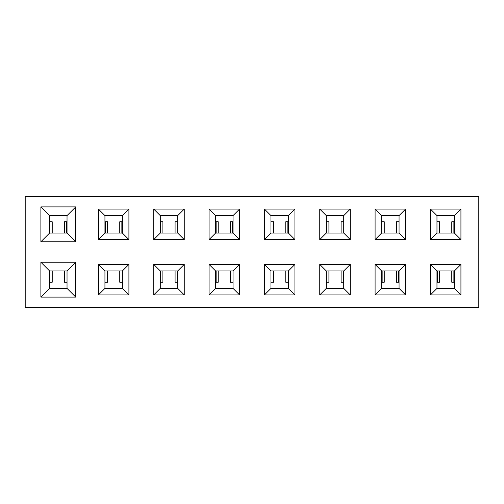 <?xml version="1.0" encoding="UTF-8"?>
<svg xmlns="http://www.w3.org/2000/svg" width="504" height="504" viewBox="0 0 504 504"><rect width="100%" height="100%" fill="white"/><g stroke="black" fill="none" stroke-linecap="round" stroke-linejoin="round"><path stroke-width="0.76" d="M25.2 307.339L25.2 196.661L478.8 196.661L478.8 307.339L25.2 307.339M209.078 264.417L209.078 294.922L239.583 294.922L239.583 264.417L233.043 270.957L215.618 270.957L209.078 264.417L239.583 264.417M209.078 209.078L209.078 239.583L239.583 239.583L239.583 209.078L233.043 215.618L215.618 215.618L209.078 209.078L239.583 209.078M264.417 294.922L294.922 294.922L294.922 264.417L264.417 264.417L264.417 294.922L270.957 288.382L288.382 288.382L288.382 270.957L270.957 270.957L264.417 264.417M264.417 239.583L294.922 239.583L294.922 209.078L264.417 209.078L264.417 239.583L270.957 233.043L288.382 233.043L288.382 215.618L270.957 215.618L264.417 209.078M319.757 294.922L350.261 294.922L350.261 264.417L319.757 264.417L319.757 294.922L326.296 288.382L343.722 288.382L343.722 270.957L326.296 270.957L319.757 264.417M319.757 239.583L350.261 239.583L350.261 209.078L319.757 209.078L319.757 239.583L326.296 233.043L343.722 233.043L343.722 215.618L326.296 215.618L319.757 209.078M375.096 294.922L405.594 294.922L405.594 264.417L375.096 264.417L375.096 294.922L381.629 288.382L399.061 288.382L399.061 270.957L381.629 270.957L375.096 264.417M375.096 239.583L405.594 239.583L405.594 209.078L375.096 209.078L375.096 239.583L381.629 233.043L399.061 233.043L399.061 215.618L381.629 215.618L375.096 209.078M460.933 294.922L430.435 294.922L430.435 264.417L460.933 264.417L460.933 294.922L454.4 288.382L454.4 270.957L436.968 270.957L430.435 264.417M460.933 239.583L430.435 239.583L430.435 209.078L460.933 209.078L460.933 239.583L454.4 233.043L454.4 215.618L436.968 215.618L430.435 209.078M40.887 297.102L75.745 297.102L75.745 262.238L40.887 262.238L40.887 297.102L49.6 288.382L67.032 288.382L67.032 270.957L49.6 270.957L49.6 288.382M40.887 241.762L75.745 241.762L75.745 206.898L40.887 206.898L40.887 241.762L49.6 233.043L67.032 233.043L67.032 215.618L49.6 215.618L49.6 233.043M98.406 294.922L128.904 294.922L128.904 264.417L98.406 264.417L98.406 294.922L104.939 288.382L122.371 288.382L122.371 270.957L104.939 270.957L98.406 264.417M98.406 239.583L128.904 239.583L128.904 209.078L98.406 209.078L98.406 239.583L104.939 233.043L122.371 233.043L122.371 215.618L104.939 215.618L98.406 209.078M153.739 294.922L184.243 294.922L184.243 264.417L153.739 264.417L153.739 294.922L160.278 288.382L177.704 288.382L177.704 270.957L160.278 270.957L153.739 264.417M153.739 239.583L184.243 239.583L184.243 209.078L153.739 209.078L153.739 239.583L160.278 233.043L177.704 233.043L177.704 215.618L160.278 215.618L153.739 209.078M215.618 270.957L215.618 288.382L209.078 294.922M239.583 294.922L233.043 288.382L233.043 270.957M215.618 288.382L233.043 288.382M215.618 215.618L215.618 233.043L209.078 239.583M239.583 239.583L233.043 233.043L233.043 215.618M215.618 233.043L233.043 233.043M75.745 297.102L67.032 288.382M49.6 270.957L40.887 262.238M75.745 262.238L67.032 270.957M75.745 241.762L67.032 233.043M49.6 215.618L40.887 206.898M75.745 206.898L67.032 215.618M128.904 294.922L122.371 288.382M104.939 270.957L104.939 288.382M128.904 264.417L122.371 270.957M128.904 239.583L122.371 233.043M104.939 215.618L104.939 233.043M128.904 209.078L122.371 215.618M184.243 294.922L177.704 288.382M160.278 270.957L160.278 288.382M184.243 264.417L177.704 270.957M184.243 239.583L177.704 233.043M160.278 215.618L160.278 233.043M184.243 209.078L177.704 215.618M436.968 215.618L436.968 233.043L430.435 239.583M436.968 233.043L454.4 233.043M460.933 209.078L454.4 215.618M436.968 270.957L436.968 288.382L430.435 294.922M436.968 288.382L454.4 288.382M460.933 264.417L454.4 270.957M405.594 239.583L399.061 233.043M381.629 215.618L381.629 233.043M405.594 209.078L399.061 215.618M405.594 294.922L399.061 288.382M381.629 270.957L381.629 288.382M405.594 264.417L399.061 270.957M350.261 239.583L343.722 233.043M326.296 215.618L326.296 233.043M350.261 209.078L343.722 215.618M350.261 294.922L343.722 288.382M326.296 270.957L326.296 288.382M350.261 264.417L343.722 270.957M294.922 239.583L288.382 233.043M270.957 215.618L270.957 233.043M294.922 209.078L288.382 215.618M294.922 294.922L288.382 288.382M270.957 270.957L270.957 288.382M294.922 264.417L288.382 270.957M399.061 221.76L396.44 221.76L396.44 233.043M384.25 233.043L384.25 221.76L381.629 221.76M343.722 221.76L341.101 221.76L341.101 233.043M328.917 233.043L328.917 221.76L326.296 221.76M288.382 221.76L285.762 221.76L285.762 233.043M273.577 233.043L273.577 221.76L270.957 221.76M233.043 221.76L230.423 221.76L230.423 233.043M454.4 221.76L451.779 221.76L451.779 233.043M439.589 233.043L439.589 221.76L436.968 221.76M218.238 233.043L218.238 221.76L215.618 221.76M177.704 221.76L175.083 221.76L175.083 233.043M162.899 233.043L162.899 221.76L160.278 221.76M122.371 221.76L119.75 221.76L119.75 233.043M107.56 233.043L107.56 221.76L104.939 221.76M67.032 221.76L64.411 221.76L64.411 233.043M52.221 233.043L52.221 221.76L49.6 221.76M230.423 270.957L230.423 282.24L233.043 282.24M270.957 282.24L273.577 282.24L273.577 270.957M285.762 270.957L285.762 282.24L288.382 282.24M326.296 282.24L328.917 282.24L328.917 270.957M341.101 270.957L341.101 282.24L343.722 282.24M381.629 282.24L384.25 282.24L384.25 270.957M396.44 270.957L396.44 282.24L399.061 282.24M436.968 282.24L439.589 282.24L439.589 270.957M451.779 270.957L451.779 282.24L454.4 282.24M49.6 282.24L52.221 282.24L52.221 270.957M64.411 270.957L64.411 282.24L67.032 282.24M104.939 282.24L107.56 282.24L107.56 270.957M119.75 270.957L119.75 282.24L122.371 282.24M160.278 282.24L162.899 282.24L162.899 270.957M175.083 270.957L175.083 282.24L177.704 282.24M215.618 282.24L218.238 282.24L218.238 270.957M326.812 221.76L326.812 233.043M287.866 233.043L287.866 221.76M232.527 233.043L232.527 221.76M453.884 233.043L453.884 221.76M216.134 221.76L216.134 233.043M160.795 221.76L160.795 233.043M121.855 233.043L121.855 221.76M105.456 221.76L105.456 233.043M66.515 233.043L66.515 221.76M343.205 282.24L343.205 270.957M382.145 270.957L382.145 282.24M398.544 282.24L398.544 270.957M437.485 270.957L437.485 282.24M453.884 282.24L453.884 270.957M160.795 270.957L160.795 282.24M177.188 282.24L177.188 270.957M216.134 270.957L216.134 282.24"/></g></svg>
